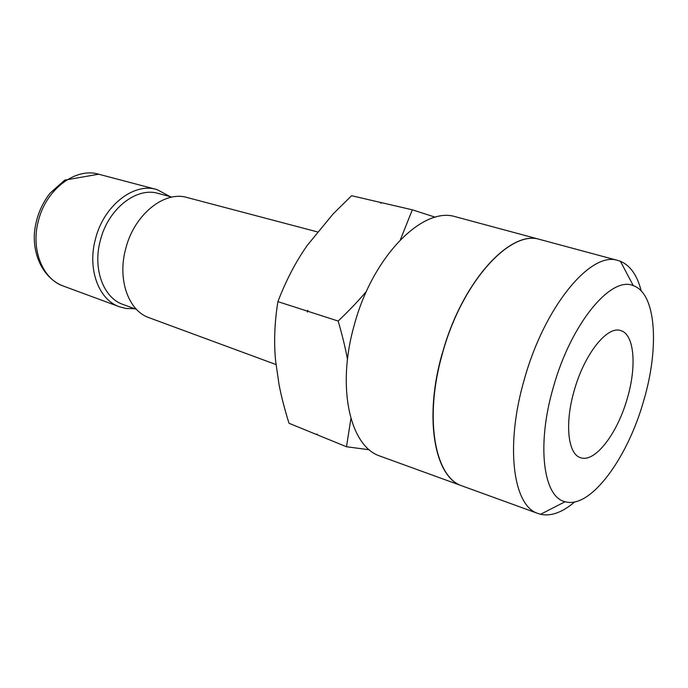 <?xml version="1.0" encoding="UTF-8"?>
<svg xmlns="http://www.w3.org/2000/svg" width="688" height="688" viewBox="0 0 688 688"><rect width="100%" height="100%" fill="white"/><g stroke="black" fill="none" stroke-linecap="round" stroke-linejoin="round"><path stroke-width="1.03" d="M136.508 309.385L123.032 304.457C103.449 297.981 92.459 268.759 100.396 240.215C108.179 208.774 136.542 186.732 158.077 193.405L171.948 197.103M275.983 364.545L149.064 317.701C128.518 310.881 117.141 279.474 125.758 248.557C134.246 214.51 164.389 190.516 187.007 197.499L317.4 231.899M307.166 311.062L307.897 310.365L307.45 312.017L307.166 311.062L277.9 301.628C286.131 280.197 295.943 261.414 307.338 245.281L333.198 213.848L351.585 195.702L381.513 202.693M366.42 291.394C358.457 300.802 349.04 310.692 338.152 321.055C342.254 335.047 345.367 347.827 347.483 359.377M442.35 353.408C461.553 282.381 509.903 229.646 539.538 239.372L540.931 239.751M381.238 456.54L379.759 456.006C350.175 446.306 336.346 387.748 354.2 325.295C372.44 256.418 422.776 206.28 455.293 216.694L456.815 217.107M553.358 387.215C571.031 323.386 611.262 275.467 633.313 285.683C656.343 293.363 659.465 347.913 643.641 400.872C627.508 458.38 590.347 509.301 565.132 501.707C543.382 497.364 536.287 445.325 553.358 387.215M574.661 501.93C562.423 512.422 551.054 516.542 540.553 514.297L537.629 513.36C513.067 505.603 504.932 445.807 524.29 379.535C544.414 306.521 590.717 251.309 617.489 260.356L620.413 261.268C630.303 265.456 637.243 275.363 641.242 290.981M541.043 239.777L539.65 239.407C510.014 229.672 461.674 282.415 442.461 353.443C423.834 417.874 434.799 477.111 461.863 485.831L463.222 486.33M627.293 398.395C617.489 433.5 594.759 463.377 580.397 457.64C567.892 454.028 564.538 423.395 574.274 390.38C584.327 354.165 607.126 325.708 620.516 330.532C634.353 333.886 636.925 366.119 627.293 398.395M317.331 434.747L317.099 433.982L317.366 434.859L346.494 446.753L369.318 449.754M435.349 217.227L412.318 209.814L381.539 202.668L380.842 203.321L381.109 202.564M316.962 434.696L289.012 423.283C284.669 409.377 281.358 396.555 279.087 384.798L275.639 361.14C273.781 342.521 274.538 322.689 277.9 301.628M350.906 418.519L346.494 446.753M338.152 321.055L307.596 311.2M412.318 209.814L400.399 239.725M379.759 456.006L461.648 485.754C434.584 477.033 423.602 417.797 442.238 353.365M125.465 308.353L119.42 306.762C98.771 299.873 87.127 269.042 95.494 238.899C103.707 205.695 133.687 182.449 156.451 189.441L157.088 189.621M134.71 308.731L125.938 308.456L119.42 306.762L63.365 286.07C42.579 279.096 30.521 249.383 38.425 220.685C46.139 189.054 75.732 167.227 98.668 174.202L157.139 189.63L170.099 196.605M539.538 239.372L455.293 216.694M633.313 285.683L620.413 261.268M617.489 260.356L539.65 239.407M537.629 513.36L461.863 485.831M565.132 501.707L540.553 514.297M63.365 286.07C44.247 278.967 32.336 256.254 34.546 231.684C36.189 217.253 41.349 204.422 50.026 193.199L64.732 180.118L98.668 174.202"/></g></svg>
